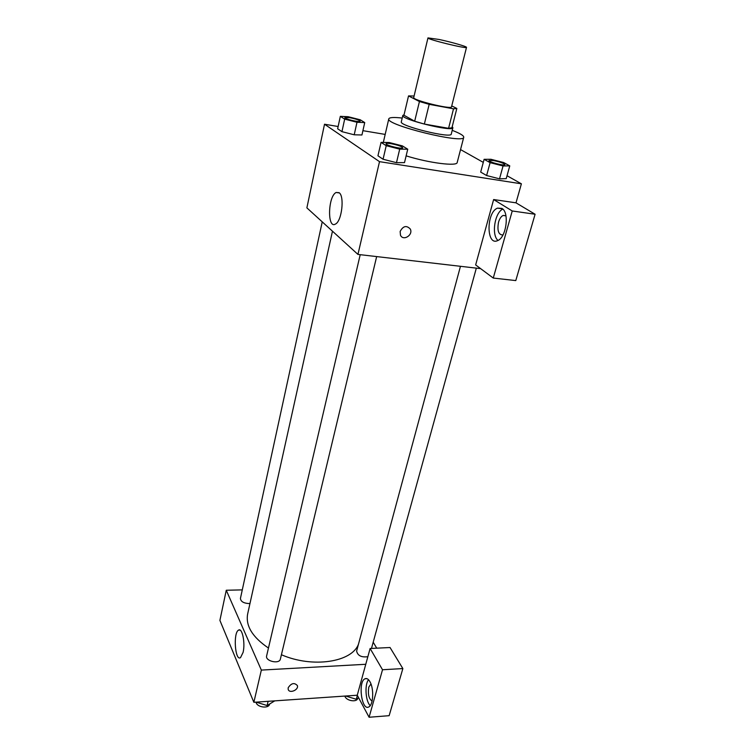<?xml version="1.0" encoding="UTF-8"?>
<svg xmlns="http://www.w3.org/2000/svg" width="755" height="755" viewBox="0 0 755 755"><rect width="100%" height="100%" fill="white"/><g stroke="black" fill="none" stroke-linecap="round" stroke-linejoin="round"><path stroke-width="1.13" d="M439.014 39.458C451.103 41.997 467.175 46.602 466.514 47.367C467.203 49.188 426.528 39.194 427.972 37.901L439.014 39.458M466.514 47.367L451.509 106.832C451.858 109.871 412.003 100.085 413.721 97.555L427.972 37.901M456.841 108.437L451.924 127.765L448.583 128.312L424.357 124.065L414.674 121.225L403.944 115.241L408.53 95.913L419.431 101.529L429.18 104.332L453.519 108.814L456.841 108.437L451.745 105.917M414.099 95.998L408.53 95.913M404.067 114.732L402.83 115.421C400.377 119.299 453.274 132.285 452.887 127.708L452.217 126.613M452.887 127.708L451.264 134.088C451.603 138.835 398.819 125.868 401.32 121.819L402.83 115.421M414.674 121.225L419.431 101.529M448.583 128.312L453.519 108.814M424.357 124.065L429.18 104.332M452.217 130.351C460.031 133.352 463.872 135.655 463.74 137.259C464.391 144.403 384.899 124.877 388.797 118.846C389.42 117.365 393.893 117.11 402.207 118.063M463.74 137.259L457.2 162.485C457.219 166.572 429.104 163.052 406.133 155.851M338.136 126.51L324.518 124.226L379.51 161.655L521.394 183.814L507.03 175.736M483.294 162.382L460.541 149.584M385.182 134.418L362.91 130.672M484.106 159.324L480.69 172.093L486.616 175.537L499.517 178.841L506.227 178.624L509.767 165.873L503.632 162.533L490.929 159.286L484.106 159.324L490.108 162.655L503.056 165.968L509.767 165.873M381.048 142.384L377.944 155.804L383.059 159.239L396.479 162.684L404.501 162.618L407.738 149.207L402.377 145.885L389.165 142.516L381.048 142.384L386.22 145.696L399.706 149.141L407.738 149.207M340.326 116.355L337.645 128.765L341.949 131.653L354.208 134.796L361.947 134.975L364.731 122.574L360.229 119.781L348.14 116.704L340.326 116.355L344.667 119.13L356.992 122.272L364.731 122.574M400.15 231.464C403.104 225.934 406.473 225.122 410.267 229.001C413.495 234.947 403.179 241.468 400.471 235.192L400.15 231.464C403.094 225.934 406.473 225.113 410.267 229.001L410.267 229.001C413.485 234.947 403.179 241.468 400.471 235.192M493.638 199.546L512.239 210.975L493.27 278.057L475.65 264.92L493.638 199.546L516.005 202.84L521.394 183.814M324.518 124.226L306.879 207.87L357.945 254.416L379.51 161.655M357.945 254.416L480.633 268.638M501.896 208.399C509.691 212.287 506.275 237.721 497.62 240.619C486.229 246.224 486.163 212.297 497.517 208.135L501.896 208.399M502.821 209.116C494.704 212.523 491.269 235.098 497.998 240.439M502.953 234.984C498.517 234.928 497.035 230.671 498.526 222.225C499.584 218.695 501.112 216.43 503.113 215.449L505.925 215.722M493.27 278.057L515.788 280.586L535.097 214.25L512.239 210.975M516.005 202.84L535.097 214.25M339.127 192.695C344.742 196.309 341.76 221.357 335.437 224.065C327.17 229.331 327.897 196.366 336.107 192.478L339.127 192.695M358.502 644.1C352.085 662.163 312.683 668.383 281.417 654.745M268.459 648.035C252.481 637.192 245.535 625.876 247.631 614.079L332.464 231.19M322.234 221.866L240.439 598.385C240.703 601.433 243.44 603.151 248.659 603.547L249.999 603.405M367.855 656.699C361.4 657.539 357.653 655.661 356.624 651.046L460.465 266.298M376.66 256.587L280.379 659.077C279.454 664.476 265.033 661.163 266.628 655.916L360.211 254.68M373.197 642.203L376.726 648.167M242.289 589.881L226.264 590.25L261.343 670.091L365.769 664.277L370.11 648.498L382.521 669.751L369.091 717.25L357.257 695.223L365.769 664.277M370.11 648.498L390.042 647.516L402.859 668.571L389.146 715.683L369.091 717.25M372.092 701.084C368.827 698.847 367.732 694.185 368.808 687.078L370.969 683.964M368.534 679.745C364.467 684.54 365.524 701.338 370.214 705.642M369.912 681.652C374.121 688.522 373.366 705.179 368.761 706.954C361.617 711.153 357.757 681.68 364.976 678.783C366.694 678.009 368.346 678.962 369.912 681.652M382.521 669.751L402.859 668.571M226.264 590.25L219.903 620.402L253.859 702.292L357.257 695.223M243.101 652.377L240.515 657.643C235.05 661.493 233.04 632.737 238.523 630.142C242.166 627.292 245.441 642.854 243.101 652.377M253.859 702.292L261.343 670.091M288.193 687.748C291.307 683.077 294.375 682.369 297.413 685.625C298.801 690.079 289.099 693.902 288.174 689.258L288.193 687.748C291.298 683.077 294.375 682.369 297.413 685.625L297.413 685.625C298.801 690.07 289.099 693.902 288.174 689.258M256.143 702.141L267.11 705.538L274.745 700.866M267.11 705.538L268.11 701.319M269.611 704.094L269.611 704.094C268.808 709.058 256.521 707.303 256.077 702.141M345.639 696.016L356.284 699.281L358.634 697.799M356.284 699.281L357.351 695.402M357.71 698.384C356.785 702.716 345.818 700.744 344.893 696.063M360.154 121.244L360.154 121.262C360.229 122.782 344.176 119.007 344.875 117.667L349.81 117.695C355.85 118.912 359.295 120.083 360.163 121.215C360.248 122.735 344.186 118.95 344.884 117.62L344.875 117.667M337.645 128.765L341.949 131.653L354.208 134.796L356.992 122.272M354.208 134.796L361.947 134.975M341.949 131.653L344.667 119.13M402.698 147.754L402.689 147.81C402.708 149.603 385.248 145.385 386.069 143.79L386.079 143.743C386.362 143.233 388.051 143.214 391.156 143.705C397.857 145.026 401.707 146.376 402.698 147.754C402.726 149.547 385.258 145.328 386.079 143.743M377.944 155.804L383.059 159.239L396.479 162.684L399.706 149.141M396.479 162.684L404.501 162.618M383.059 159.239L386.22 145.696M504.878 164.59L504.869 164.637C504.85 166.279 488.174 161.995 488.995 160.57L493.213 160.494C499.876 161.834 503.764 163.203 504.878 164.59C504.859 166.223 488.183 161.938 489.013 160.513L488.995 160.57M480.69 172.093L486.616 175.537L499.517 178.841L503.056 165.968M499.517 178.841L506.227 178.624M486.616 175.537L490.108 162.655M383.323 142.421L388.797 118.846M497.517 208.135L502.528 208.861M505.954 215.855L503.113 215.449M336.107 192.478L339.401 192.94M371.479 648.432L476.329 268.138M364.976 678.783L366.968 678.66M238.523 630.142L240.005 630.076"/></g></svg>

